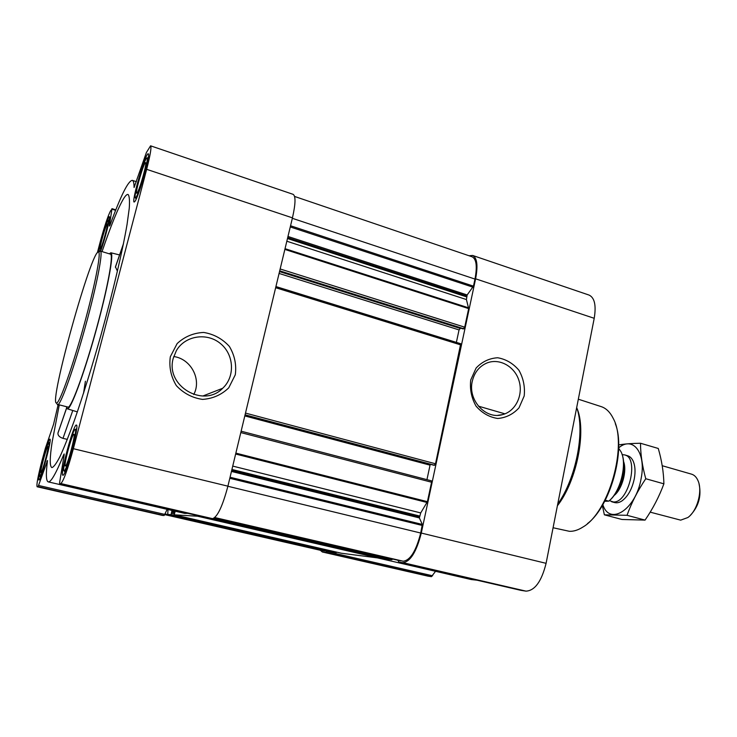 <?xml version="1.0" encoding="UTF-8"?>
<svg xmlns="http://www.w3.org/2000/svg" width="737" height="737" viewBox="0 0 737 737"><rect width="100%" height="100%" fill="white"/><g stroke="black" fill="none" stroke-linecap="round" stroke-linejoin="round"><path stroke-width="1.11" d="M472.288 381.241C474.398 372.415 479.253 366.344 486.853 363.028C499.428 357.85 514.776 366.436 519.014 380.743C523.463 394.977 515.707 411.2 502.634 414.599C485.849 419.943 467.599 400.117 472.288 381.241M102.047 251.612C110.946 225.467 118.132 207.816 123.595 198.649C125.511 195.581 126.994 194.19 128.054 194.467C129.39 195.821 129.795 200.418 129.261 208.249L127.059 224.398C122.591 250.672 113.065 291.391 101.218 334.165C91.978 366.851 83.005 395.695 74.29 420.68C68.873 435.622 64.128 447.534 60.056 456.424C56.454 463.398 53.737 467.129 51.894 467.59C49.619 466.503 49.701 457.999 52.134 442.099L59.209 405.239M66.652 407.773L57.928 433.181C57.845 435.493 59.54 437.225 62.995 438.368L67.353 439.372M83.742 392.6L85.363 381.397L83.53 393.282M123.457 243.707L115.451 266.84L117.266 270.838M109.269 253.804L110.872 252.773C114.318 253.086 107.519 289.586 95.506 332.571C83.539 375.566 70.466 410.325 67.353 408.814L66.523 407.1M63.004 475.245C65.925 476.001 79.716 424.272 76.399 425.083C73.691 423.305 59.642 475.457 62.903 475.245L63.004 475.245M38.978 480.008C40.867 480.69 52.207 438.423 49.95 439.16C48.209 437.806 36.721 480.331 38.923 480.008L38.978 480.008M100.601 251.17C104.718 240.382 110.863 216.19 109.371 216.706C108.238 215.536 100.14 241.672 98.389 252.036M134.991 201.33C139.007 196.162 150.984 153.158 148.22 153.803C145.76 152.006 131.149 202.187 134.152 202.049L134.991 201.33M97.358 252.773L100.195 241.929C104.405 226.508 107.842 216.181 110.495 210.948L111.932 209.179L109.325 226.056L109.877 225.494C120.702 195.766 128.183 180.712 132.319 180.353C133.471 180.712 134.06 183.098 134.079 187.493L146.377 152.568L150.578 145.825C151.656 147.059 150.348 154.89 146.654 169.326L73.368 448.695C67.647 469.626 63.465 481.243 60.821 483.564L59.596 483.721L59.642 482.385L64.11 455.19L64.147 453.964L63.677 454.775C56.003 473.495 50.853 482.532 48.227 481.878C46.026 480.985 45.786 473.863 47.509 460.524L38.536 485.471L37.992 486.66L37.117 486.761C36.343 484.909 37.983 476.13 42.055 460.422L45.372 448.289L53.552 424.346L58.076 404.954M469.073 255.757L472.62 255.444L589.093 295.086C594.621 297.73 596.325 305.468 594.215 318.301L546.089 563.326C541.566 581.392 534.869 590.669 526.006 591.138L520.985 590.365M476.968 580.194L471.201 579.54L377.427 557.881M435.549 571.304L431.431 576.675L427.985 576.15L322.345 551.995L320.291 550.263M187.806 513.357L184.821 513.413L48.227 481.878M171.997 510.455L171.039 514.647L167.769 514.454L167.99 509.525M197.912 515.688L197.544 516.213L174.227 514.831L175.213 511.192M379.279 557.541L378.754 558.056L341.369 553.229L174.227 514.831M336.662 552.142L330.968 551.884L167.769 514.454L330.987 551.884M392.499 559.024L391.872 559.752L385.064 558.876L210.478 518.516M231.446 471.431L419.371 517.918L422.31 524.44L420.707 533.026C416.119 550.926 410.288 560.332 403.213 561.216L214.559 517.798L400.421 560.857M431.357 480.8L241.128 431.2L431.357 480.8L431.569 482.219L427.414 501.667L420.716 512.924L419.371 517.918M275.914 286.601L460.726 343.728L435.512 463.776L434.056 465.296L245.025 414.995L434.084 465.296M286.831 241.22L466.429 299.563L468.668 308.61L464.706 327.173L463.14 328.914M294.597 196.457L472.141 256.808C476.415 259.009 477.364 266.435 474.978 279.074L473.467 286.149L467.157 294.957L466.429 299.563M326.721 550.908L325.376 552.409L322.345 551.995M325.164 550.548L324.759 551.083L322.622 550.797L164.839 514.647L322.834 550.834M472.62 255.444C477.106 257.757 478.101 265.55 475.605 278.816L421.288 533.063C416.46 551.893 410.334 561.76 402.899 562.672L398.818 562.128L397.952 560.286M470.722 380.016L476.111 368.03C482.118 361.692 489.304 358.274 497.678 357.758C506.015 359.223 513.099 363.387 518.94 370.269C523.39 378.274 525.14 386.842 524.191 395.962L519.005 407.837C513.173 414.222 506.079 417.768 497.715 418.478C489.304 417.188 482.09 413.089 476.084 406.17C471.487 398.044 469.699 389.32 470.722 380.016M460.588 328.131L459.05 329.918L456.378 342.383M244.804 415.926L430.049 465.158L430.344 464.31M430.049 465.158L426.944 479.649M167.17 509.341L164.158 515.522L162.287 515.393L37.117 486.761M150.578 145.825L293.142 194.347C295.823 196.097 295.592 203.928 292.451 217.857L227.908 486.171C222.592 506.162 217.479 516.996 212.569 518.655L209.962 518.47M170.321 356.736L177.147 343.562C184.619 336.634 193.463 332.931 203.698 332.442C213.841 334.137 222.399 338.799 229.382 346.436C234.652 355.298 236.623 364.751 235.287 374.792L228.737 387.837C221.505 394.829 212.781 398.68 202.555 399.399C192.311 397.916 183.587 393.337 176.364 385.654C170.91 376.635 168.893 366.998 170.321 356.736M100.361 251.096L110.458 254.164C113.719 254.523 107.666 287.845 96.473 328.573C85.326 369.301 72.466 404.871 68.44 407.202L58.149 404.576C61.834 402.162 74.29 366.962 85.455 326.427C96.648 285.873 103.18 252.229 100.472 251.151L99.173 251.833M123.401 244.002L115.433 266.997M66.662 407.828L57.983 432.914M72.779 410.481L62.995 438.368M83.622 392.996L85.437 381.213M587.463 523.592C610.3 506.503 626.017 450.15 615.321 423.701M553.072 527.747L569.379 531.303C573.662 531.497 578.186 530.078 582.93 527.029C609.112 512.215 627.961 444.651 613.221 418.423C610.116 412.149 606.081 408.206 601.125 406.594L578.324 399.205M557.393 505.766C576.979 480.883 586.845 430.159 576.804 407.902M557.706 504.182C576.159 478.35 585.344 430.657 576.684 407.543M56.86 403.563L57.495 404.806M57.053 402.798C60.637 400.366 72.825 365.782 83.769 326.021C94.751 286.242 101.218 253.206 98.629 252.109C92.383 246.471 48.283 404.631 56.537 403.038L57.053 402.798M173.287 358.182L176.364 350.665C185.033 335.547 207.023 332.221 220.483 343.58C234.163 354.654 235.269 376.699 222.675 388.279C203.366 408.547 164.968 385.691 173.287 358.182M173.748 356.533C191.04 358.827 201.892 379.601 193.739 394.535M136.078 197.175C139.385 192.873 149.132 157.902 146.976 158.105C145.032 156.244 132.798 198.253 135.405 197.792L136.078 197.175M137.248 192.735C139.846 189.289 147.391 162.076 145.585 162.684C144.001 161.753 134.871 193.085 136.686 193.214L137.248 192.735M64.183 470.777C66.588 471.302 77.818 429.247 75.22 429.514C73.064 427.663 61.291 471.358 64.119 470.786L64.183 470.777M65.436 465.996C67.343 466.281 76.049 433.513 73.875 434.25C72.125 433.374 63.364 465.922 65.335 465.996L65.436 465.996M39.945 476.369C41.502 476.867 50.752 442.43 48.983 442.771C47.601 441.399 38.011 476.903 39.909 476.369L39.945 476.369M40.977 472.481C42.212 472.786 49.379 446.014 47.905 446.631C46.772 445.931 39.586 472.555 40.922 472.472L40.977 472.481M100.121 251.087C103.06 244.96 109.758 219.875 108.376 220.206C107.316 218.843 98.841 247.503 98.988 251.925M100.49 248.59C102.25 246.324 108.56 223.394 107.28 223.937C106.239 223.219 98.924 248.885 100.186 248.848L100.49 248.59M71.968 447.138L70.181 453.771M609.02 500.893C619.937 492.694 627.113 466.945 622.019 454.278M604.681 501.298L608.725 501.142C620.462 492.104 627.491 463.72 620.996 451.726L618.647 448.289M608.725 501.142L605.252 500.211M690.283 515.393C698.694 506.439 701.615 495.946 699.054 483.933M650.181 512.151L680.684 520.147L687.833 517.54C697.156 511.128 702.729 491.137 698.077 480.828C696.557 477.235 694.383 475.015 691.546 474.158L662.222 465.72M609.333 500.635L613.35 501.961C628.578 503.371 639.513 457.64 624.654 454.904L622.323 454.655M640.508 443.25L658.27 448.465C661.771 460.478 663.641 472.27 663.89 483.831C659.21 496.526 652.936 508.622 645.059 520.101L621.954 519.474L604.377 514.822L627.03 515.301C631.508 502.791 637.754 490.602 645.769 478.737C642.286 466.162 640.536 454.333 640.508 443.25C632.162 443.379 625.234 443.886 619.716 444.761M645.059 520.101L627.03 515.301M663.89 483.831L645.769 478.737M602.341 505.481L604.377 514.822M613.193 501.961C615.81 503.343 618.712 503.002 621.917 500.939C627.942 496.489 632.079 489.064 634.308 478.682C635.57 471.487 635.156 465.563 633.083 460.92C631.406 457.493 629.094 455.696 626.146 455.53M602.838 504.615C609.471 526.347 635.994 509.617 641.135 478.46C646.386 452.582 632.742 435.622 618.656 447.903M210.487 518.516L385.064 558.876M213.49 518.479L391.872 559.752M214.835 517.558L403.213 561.216M171.039 514.647L336.247 552.566M197.544 516.213L378.754 558.056M174.236 514.831L341.397 553.229M235.858 453.126L427.414 501.667M240.796 432.573L431.569 482.219M245.485 413.089L435.512 463.776M275.647 287.716L460.901 344.953M280.152 268.968L464.706 327.173M284.86 249.419L468.668 308.61M290.553 225.762L473.467 286.149M292.34 218.309L474.978 279.074M521.123 590.392L398.874 562.138M526.006 591.138L402.899 562.672M432.637 575.79L326.417 551.451M431.431 576.675L325.376 552.409M427.985 576.15L322.566 552.031M594.215 318.301L475.605 278.816M546.089 563.326L421.288 533.063M164.931 514.454L324.759 551.083M229.806 478.285L422.329 525.472M227.88 486.273L420.707 533.026M171.832 511.119L174.798 511.81M171.933 511.653L174.614 512.27L171.933 511.653M171.905 512.178L174.485 512.777M171.61 513.357L174.208 513.947M165.152 513.938L325.137 550.631M290.267 226.941L473.016 287.2M287.974 236.466L467.157 294.957M287.697 237.636L466.705 296.007M287.476 238.521L466.521 296.854M285.035 248.682L468.695 307.873M279.71 270.829L463.794 328.766M279.627 271.179L463.241 328.942M279.526 271.603L459.943 328.343M279.083 273.445L459.05 329.918M245.071 414.811L434.609 465.259M235.637 454.029L427.101 502.496M232.735 466.097L420.716 512.924M231.925 469.469L419.556 516.001M231.694 470.418L419.362 516.895M230.055 477.244L422.31 524.44M214.016 518.194L392.231 559.457M210.027 518.489L59.614 483.721L209.99 518.479M212.569 518.655L60.821 483.564M64.156 454.895L63.677 454.775M47.398 461.353L46.91 461.233M164.941 514.435L38.536 485.471M164.158 515.522L37.992 486.66M162.426 515.412L37.182 486.77M115.608 210.349L111.932 209.179M292.451 217.857L146.654 169.326M227.908 486.171L73.368 448.695M613.921 495.642C622.037 489.635 627.325 470.657 623.493 461.316M615.377 493.532C622.295 484.808 625.05 474.923 623.649 463.868M502.634 414.599L497.853 415.327M67.353 408.814L77.348 411.891M110.872 252.773L119.569 254.938M521.05 590.383L398.818 562.128M279.618 271.198L463.186 328.942M275.924 286.555L460.726 343.728M115.801 209.861L111.941 208.635M136.428 181.698L132.319 180.353M123.337 244.297L115.396 267.245M66.68 407.893L57.928 433.181M56.537 403.038L57.624 404.816M98.629 252.109L100.472 251.151M222.675 388.279L202.887 395.999M135.405 197.792L136.152 199.147M146.976 158.105L148.321 157.423M64.119 470.786L64.967 472.168M75.22 429.514L76.657 428.694M39.909 476.369L40.489 477.309M48.983 442.771L49.959 442.209M108.376 220.206L109.306 219.727M504.937 413.844L478.35 406.124M627.74 455.788L624.654 454.904M614.695 502.57L611.599 501.731"/></g></svg>
